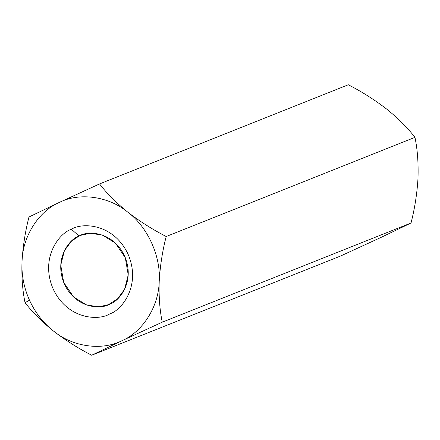 <?xml version="1.0" encoding="UTF-8"?>
<svg xmlns="http://www.w3.org/2000/svg" width="440" height="440" viewBox="0 0 440 440"><rect width="100%" height="100%" fill="white"/><g stroke="black" fill="none" stroke-linecap="round" stroke-linejoin="round"><path stroke-width="0.66" d="M414.959 137.346C417.478 149.43 418.49 163.042 418 178.178C418.49 163.042 417.478 149.43 414.959 137.346L166.183 236.517C162.443 251.097 160.121 266.035 159.214 281.341C158.714 296.307 159.726 309.92 162.256 322.173L121.963 340.703L91.68 355.245C78.183 348.304 65.406 340.208 53.356 330.946C43.093 322.768 35.14 312.527 29.491 300.223L25.042 302.654C32.406 312.202 41.844 321.635 53.356 330.946C41.844 321.635 32.406 312.202 25.042 302.654C22.523 290.57 21.511 276.958 22 261.822C22.88 246.703 25.207 231.759 28.969 216.997L59.252 202.455L99.539 183.926L348.32 84.755L99.539 183.926C106.788 193.358 116.226 202.785 127.859 212.212C139.75 221.375 152.526 229.471 166.183 236.517L414.959 137.346C407.594 127.798 398.156 118.366 386.645 109.054C374.594 99.792 361.818 91.696 348.32 84.755C361.818 91.696 374.594 99.792 386.645 109.054C398.156 118.366 407.594 127.798 414.959 137.346M340.461 256.075L91.68 355.245L340.461 256.075L380.749 237.545L411.032 223.003L162.256 322.173L411.032 223.003C414.793 208.241 417.12 193.298 418 178.178C417.12 193.298 414.793 208.241 411.032 223.003L380.749 237.545L340.461 256.075M166.183 236.517C152.526 229.471 139.75 221.375 127.859 212.212C147.653 226.958 161.035 256.465 159.214 281.341C160.121 266.035 162.443 251.097 166.183 236.517M59.252 202.455C79.514 192.132 108.796 196.301 127.859 212.212C116.226 202.785 106.788 193.358 99.539 183.926L59.252 202.455L28.969 216.997C25.207 231.759 22.88 246.703 22 261.822C22.468 236.753 38.368 211.415 59.252 202.455C38.368 211.415 22.468 236.753 22 261.822C21.511 276.958 22.523 290.57 25.042 302.654L29.491 300.223C23.953 287.865 21.456 275.066 22 261.822C21.456 275.066 23.953 287.865 29.491 300.223C35.14 312.527 43.093 322.768 53.356 330.946C65.406 340.208 78.183 348.304 91.68 355.245L121.963 340.703C101.701 351.027 72.418 346.863 53.356 330.946C72.418 346.863 101.701 351.027 121.963 340.703L162.256 322.173C159.726 309.92 158.714 296.307 159.214 281.341C158.746 306.405 142.846 331.749 121.963 340.703C142.846 331.749 158.746 306.405 159.214 281.341C161.035 256.465 147.653 226.958 127.859 212.212C108.796 196.301 79.514 192.132 59.252 202.455M71.423 229.29C81.587 222.464 113.289 222.992 127.996 254.056C141.686 285.599 121.501 310.448 109.791 313.868C99.627 320.694 67.925 320.166 53.218 289.102C39.529 257.56 59.714 232.716 71.423 229.29C59.714 232.716 39.529 257.56 53.218 289.102C67.925 320.166 99.627 320.694 109.791 313.868C121.501 310.448 141.686 285.599 127.996 254.056C113.289 222.992 81.587 222.464 71.423 229.29L79.068 236.038L71.467 241.153L64.422 250.646L60.753 265.149L63.685 282.365L73.585 296.995L86.735 305.047L98.929 306.784L108.317 304.716L117.508 298.909L124.553 289.416L128.227 274.912L125.296 257.697L115.396 243.073L102.245 235.021L90.046 233.282L80.663 235.345L79.068 236.038C87.241 230.549 112.722 230.978 124.547 255.948C135.548 281.303 119.323 301.274 109.912 304.029C101.739 309.513 76.258 309.089 64.433 284.119C53.427 258.764 69.658 238.788 79.068 236.038L71.423 229.29"/></g></svg>
